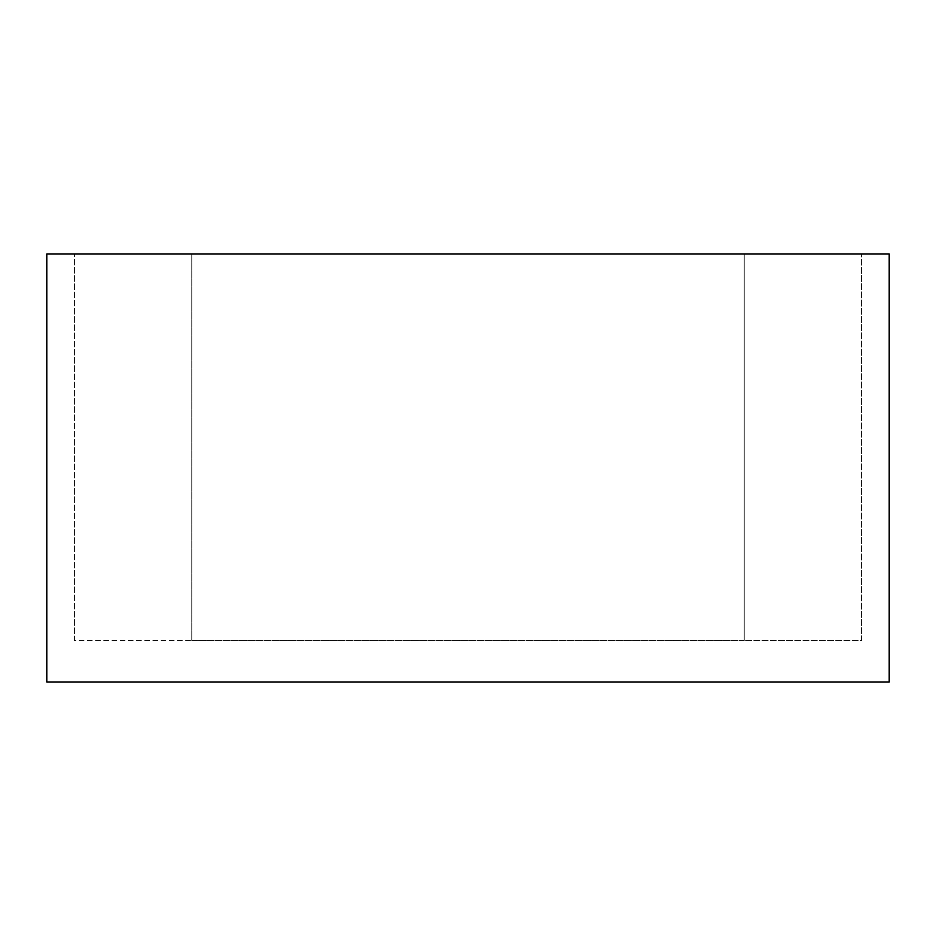 <?xml version="1.0" encoding="UTF-8"?>
<svg xmlns="http://www.w3.org/2000/svg" width="936" height="936" viewBox="0 0 936 936"><rect width="100%" height="100%" fill="white"/><g stroke="black" fill="none" stroke-linecap="round" stroke-linejoin="round"><path stroke-width="0.7" stroke-dasharray="4.68 3.51" d="M46.8 682.052L46.8 253.948L889.2 253.948L889.2 682.052L46.8 682.052M744.202 640.622L744.202 253.948L191.798 253.948L191.798 640.622L744.202 640.622L744.202 253.948L191.798 253.948L191.798 640.622L861.576 640.622L861.576 253.948L861.576 640.622L744.202 640.622L744.202 253.948L861.576 253.948L744.202 253.948L744.202 640.622M74.424 640.622L74.424 253.948L74.424 640.622L191.798 640.622L191.798 253.948L74.424 253.948L191.798 253.948L191.798 640.622L74.424 640.622"/><path stroke-width="1.4" d="M46.8 682.052L46.8 253.948L889.2 253.948L889.2 682.052L46.8 682.052"/></g></svg>

